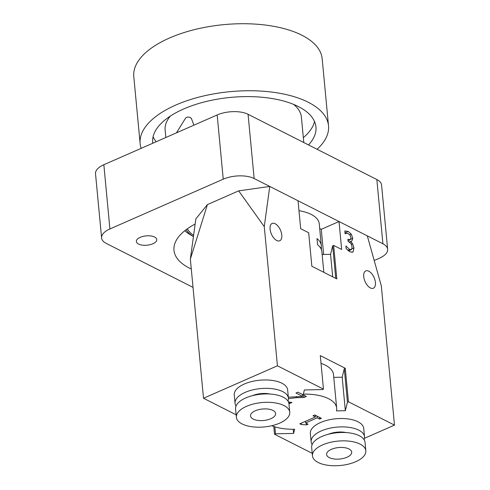 <?xml version="1.0" encoding="UTF-8"?>
<svg xmlns="http://www.w3.org/2000/svg" width="490" height="490" viewBox="0 0 490 490"><rect width="100%" height="100%" fill="white"/><g stroke="black" fill="none" stroke-linecap="round" stroke-linejoin="round"><path stroke-width="0.73" d="M176.431 132.851L185.551 118.206A3.154 1.978 5.8 0 1 186.537 117.416A3.154 1.978 5.8 0 1 191.547 118.825L193.893 125.183M140.232 237.325A10.247 4.686 -5.4 0 1 150.816 235.947A10.247 4.686 -5.4 0 1 156.776 239.573A10.247 4.686 -5.4 0 1 152.911 243.751A10.247 4.686 -5.4 0 1 142.321 245.129A10.247 4.686 -5.4 0 1 136.367 241.503A10.247 4.686 -5.4 0 1 140.232 237.325M191.29 268.967A70.958 32.432 -5.4 0 1 173.975 250.286A70.958 32.432 -5.4 0 1 195.143 224.053M376.841 179.548L382.911 243.775A22.075 10.088 -5.4 0 1 387.639 249.269L381.569 185.042A22.075 10.088 174.6 0 0 376.841 179.548L248.075 114.305A22.075 10.088 174.6 0 0 217.174 114.96L103.843 164.726A22.075 10.088 174.6 0 0 95.519 173.723L101.595 237.95A22.075 10.088 -5.4 0 1 109.913 228.953L103.843 164.726M217.174 114.96L223.244 179.187A22.075 10.088 -5.4 0 1 254.151 178.532L248.075 114.305M382.911 243.775L254.151 178.532M223.244 179.187L109.913 228.953M193.029 287.379L106.324 243.45A22.075 10.088 -5.4 0 1 101.595 237.95M374.201 260.515L379.321 258.267A22.075 10.088 -5.4 0 0 387.639 249.269M364.462 438.293L394.481 425.112L381.324 285.933L367.304 235.868L339.013 221.529L321.275 229.32L319.694 228.518M195.847 218.901L207.423 204.587L190.353 259.081L195.847 218.901M238.667 190.867L269.757 186.439L264.269 226.625L238.667 190.867L207.423 204.587M339.013 221.529L341.652 249.459L333.653 245.404L336.82 278.914L311.848 266.26L308.682 232.75L300.682 228.695L298.043 200.771L269.757 186.439M298.98 210.682A37.846 17.297 -5.4 0 1 319.247 223.82L321.305 245.6A37.846 17.297 -5.4 0 1 321.275 247.395L320.429 247.762M236.143 414.791L203.509 398.26L190.353 259.081M203.509 398.26L277.426 365.803L323.467 389.127L320.295 355.618L345.266 368.272L348.439 401.782L347.453 402.216L345.346 410.706L336.452 410.896A37.846 17.297 174.6 0 0 336.673 408.127A37.846 17.297 174.6 0 0 303.347 394.119L304.382 389.948L322.481 389.562L323.467 389.127M264.269 226.625L277.426 365.803M289.37 402.143L289.504 403.57L288.91 403.466M288.334 397.219L302.655 396.441L295.948 393.047L297.945 392.165L306.366 396.435L303.923 397.506L296.475 397.66L288.457 398.67M302.465 394.456L302.655 396.441M303.69 395.081L303.923 397.506M288.426 401.923L291.96 402.486L289.504 403.57M301.172 423.213L301.295 424.499L299.88 423.783L315.419 416.959L312.994 415.734L314.758 414.957L321.416 418.331L319.658 419.109L317.177 417.854L305.619 422.925L308.1 424.181L306.519 424.879L301.295 424.499M306.373 423.305L306.519 424.879M305.466 421.327L305.619 422.925M317.012 416.102L317.177 417.854M319.492 417.358L319.658 419.109M315.254 415.208L315.419 416.959M346.951 457.256A12.618 5.764 -5.4 0 1 333.923 458.952A12.618 5.764 -5.4 0 1 326.591 454.487A12.618 5.764 -5.4 0 1 338.608 447.56A12.618 5.764 -5.4 0 1 351.71 452.117A12.618 5.764 -5.4 0 1 346.951 457.256M322.567 444.902A26.809 12.256 174.6 0 0 312.461 455.823A26.809 12.256 174.6 0 0 340.305 465.5A26.809 12.256 174.6 0 0 365.834 450.782A26.809 12.256 174.6 0 0 350.258 441.288A26.809 12.256 174.6 0 0 322.567 444.902M365.834 450.782L365.044 442.403A26.809 12.256 174.6 0 0 349.468 432.915A26.809 12.256 174.6 0 0 321.777 436.523A26.809 12.256 174.6 0 0 311.671 447.444L312.461 455.823M346.142 432.578A15.766 7.209 174.6 0 0 328.398 434.256M364.07 439.677A26.809 12.256 174.6 0 0 364.517 436.817A26.809 12.256 174.6 0 0 348.941 427.329A26.809 12.256 174.6 0 0 321.244 430.937A26.809 12.256 174.6 0 0 311.144 441.864A26.809 12.256 174.6 0 0 312.118 444.589M311.144 441.864L310.348 433.485A26.809 12.256 -5.4 0 1 320.454 422.558A26.809 12.256 -5.4 0 1 348.145 418.95A26.809 12.256 -5.4 0 1 363.727 428.438L364.517 436.817M255.259 410.798A12.618 5.764 -5.4 0 1 268.293 409.095A12.618 5.764 -5.4 0 1 275.625 413.56A12.618 5.764 -5.4 0 1 263.608 420.494A12.618 5.764 -5.4 0 1 250.506 415.937A12.618 5.764 -5.4 0 1 255.259 410.798M279.649 423.152A26.809 12.256 -5.4 0 1 251.952 426.759A26.809 12.256 -5.4 0 1 236.376 417.272A26.809 12.256 -5.4 0 1 261.911 402.553A26.809 12.256 -5.4 0 1 289.749 412.225A26.809 12.256 -5.4 0 1 279.649 423.152M236.376 417.272L235.586 408.893A26.809 12.256 -5.4 0 1 261.121 394.174A26.809 12.256 -5.4 0 1 288.959 403.852L289.749 412.225M252.313 395.706A15.766 7.209 -5.4 0 1 270.057 394.027M236.027 406.038A26.809 12.256 -5.4 0 1 235.059 403.313A26.809 12.256 -5.4 0 1 260.588 388.588A26.809 12.256 -5.4 0 1 288.432 398.266A26.809 12.256 -5.4 0 1 287.985 401.126M235.059 403.313L234.263 394.934A26.809 12.256 -5.4 0 1 259.798 380.209A26.809 12.256 -5.4 0 1 287.636 389.887L288.432 398.266M349.082 250.678L349.082 251.278M345.879 245.937L349.658 249.484L351.624 249.435L352.09 246.776L351.005 243.53L348.102 241.392L347.9 239.224L350.276 239.794L350.975 237.662L350.056 235.175L348.341 233.73L346.436 233.356L345.083 233.712L344.819 230.937L348.268 231.537L351.25 234.104L352.806 238.336L351.667 241.35L350.718 241.619L352.671 243.818L353.97 247.909L353.18 251.701L352.555 252.166L349.983 251.805L346.142 248.712L345.879 245.937M348.549 250.911L351.624 249.435M345.174 233.755L345.53 233.601L345.193 233.767M349.725 234.771L351.25 234.104M349.321 242.029L350.699 241.429M349.511 242.146L350.718 241.619M351.477 244.345L352.671 243.818M323.835 272.336L321.887 251.744A37.846 17.297 174.6 0 0 317.569 244.718L316.987 238.575A37.846 17.297 -5.4 0 1 321.305 245.6M321.275 247.395L321.52 249.992M322.151 254.506L330.566 254.328L332.692 276.819M330.566 254.328L332.667 245.839L335.742 278.369M323.651 254.469L321.275 229.32M333.653 245.404L332.667 245.839M375.426 282.522A9.463 4.937 -113.7 0 1 373.38 288.218A9.463 4.937 -113.7 0 1 367.451 285.468A9.463 4.937 -113.7 0 1 363.721 276.593A9.463 4.937 -113.7 0 1 365.773 270.897A9.463 4.937 -113.7 0 1 371.702 273.647A9.463 4.937 -113.7 0 1 375.426 282.522M270.076 229.142A9.463 4.937 -113.7 0 1 272.128 223.446A9.463 4.937 -113.7 0 1 278.057 226.196A9.463 4.937 -113.7 0 1 281.781 235.071A9.463 4.937 -113.7 0 1 279.735 240.774A9.463 4.937 -113.7 0 1 273.806 238.024A9.463 4.937 -113.7 0 1 270.076 229.142M336.673 408.127L333.506 374.617A37.846 17.297 174.6 0 0 321.03 363.384M345.346 410.706L342.179 377.196L333.764 377.374M347.453 402.216L344.286 368.707L342.179 377.196M345.266 368.272L344.286 368.707M271.76 425.724A37.846 17.297 174.6 0 0 294.643 429.252L293.608 433.423L275.509 433.809L274.847 426.821M293.608 433.423L293.216 429.271M275.509 433.809L274.523 434.244L273.794 426.478M348.439 401.782L394.481 425.112M312.228 453.342L274.523 434.244M303.341 137.647A81.995 37.479 174.6 0 0 312.877 126.065A81.995 37.479 174.6 0 0 314.507 121.489M153.082 136.747A81.995 37.479 174.6 0 0 156.175 141.751M152.788 143.233A81.995 37.479 -5.4 0 1 152.69 142.419A81.995 37.479 -5.4 0 1 230.796 97.388A81.995 37.479 -5.4 0 1 315.952 126.99A81.995 37.479 -5.4 0 1 313.931 137.231A81.995 37.479 -5.4 0 1 308.51 144.924M303.8 142.541L301.399 117.092A68.435 31.28 174.6 0 0 293.584 104.388M170.428 116.032A68.435 31.28 174.6 0 0 165.136 129.972L165.847 137.5M193.593 235.396A56.767 25.946 -5.4 0 1 187.321 228.812M184.816 230.704A63.075 28.83 174.6 0 0 189.373 234.134L193.421 236.658M193.421 236.652A58.341 26.668 -5.4 0 1 186.133 229.681M141.169 148.335A94.613 43.249 -5.4 0 1 140.134 143.607A94.613 43.249 -5.4 0 1 230.251 91.648A94.613 43.249 -5.4 0 1 328.514 125.801A94.613 43.249 -5.4 0 1 326.181 137.623A94.613 43.249 -5.4 0 1 317.116 149.285M140.134 143.607L133.794 76.587A94.613 43.249 -5.4 0 1 223.918 24.629A94.613 43.249 -5.4 0 1 322.175 58.782L328.514 125.801M296.364 396.52L296.475 397.66M347.784 250.304L349.658 249.484M347.949 239.775L348.506 239.53M345.009 232.971L348.268 231.537M350.84 239.2L352.806 238.336M351.967 248.785L353.97 247.909M351.771 252.319L353.18 251.701M348.047 240.774L350.276 239.794"/></g></svg>

